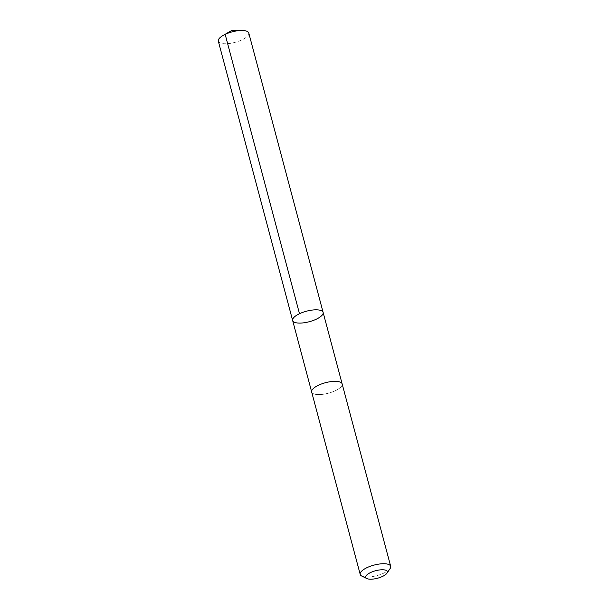<?xml version="1.0" encoding="UTF-8"?>
<svg xmlns="http://www.w3.org/2000/svg" width="609" height="609" viewBox="0 0 609 609"><rect width="100%" height="100%" fill="white"/><g stroke="black" fill="none" stroke-linecap="round" stroke-linejoin="round"><path stroke-width="0.46" stroke-dasharray="3.04 2.28" d="M218.319 41.176A15.765 5.443 165.1 0 0 226.038 43.749A15.765 5.443 165.1 0 0 241.872 39.897A15.765 5.443 165.1 0 0 248.792 33.061M319.39 394.594A15.765 5.443 165.1 0 0 335.224 390.742A15.765 5.443 165.1 0 0 342.144 383.906A15.765 5.443 165.1 0 0 334.425 381.333A15.765 5.443 165.1 0 0 318.598 385.185A15.765 5.443 165.1 0 0 311.679 392.013A15.765 5.443 165.1 0 0 319.39 394.594M323.12 312.409A15.765 5.443 -14.9 0 1 316.193 319.238A15.765 5.443 -14.9 0 1 300.366 323.09A15.765 5.443 -14.9 0 1 292.647 320.517M311.671 392.021A15.765 5.443 165.1 0 0 328.312 393.224A15.765 5.443 165.1 0 0 342.144 383.906L342.113 383.799M361.792 576.068A15.765 5.443 165.1 0 0 376.842 575.627A15.765 5.443 165.1 0 0 390.125 568.532"/><path stroke-width="0.91" d="M300.366 323.09A15.765 5.443 -14.9 0 1 292.647 320.517A15.765 5.443 -14.9 0 1 306.487 311.199A15.765 5.443 -14.9 0 1 323.12 312.409A15.765 5.443 -14.9 0 1 316.193 319.238A15.765 5.443 -14.9 0 1 300.366 323.09M248.792 33.061A15.765 5.443 165.1 0 0 241.811 30.473A15.765 5.443 165.1 0 0 241.08 30.488A15.765 5.443 165.1 0 0 223.092 35.459A15.765 5.443 165.1 0 0 218.319 41.176L292.647 320.517A15.765 5.443 -14.9 0 1 306.487 311.199A15.765 5.443 -14.9 0 1 323.12 312.409L248.792 33.061M386.989 573.183L390.125 568.532A15.765 5.443 165.1 0 0 390.681 566.309L342.144 383.906A15.765 5.443 165.1 0 0 334.432 381.325A15.765 5.443 165.1 0 0 318.598 385.185A15.765 5.443 165.1 0 0 311.671 392.021L360.208 574.416A15.765 5.443 165.1 0 0 361.792 576.068L366.831 578.55A11.213 3.875 165.1 0 0 377.534 578.23A11.213 3.875 165.1 0 0 386.989 573.183A11.213 3.875 165.1 0 0 381.889 569.773A11.213 3.875 165.1 0 0 369.024 573.351A11.213 3.875 165.1 0 0 366.831 578.55M390.681 566.309A15.765 5.443 165.1 0 0 382.962 563.728A15.765 5.443 165.1 0 0 367.128 567.588A15.765 5.443 165.1 0 0 360.208 574.416M223.092 35.459L231.785 30.45L225.17 34.378L299.499 313.719M231.785 30.45L241.811 30.473M342.113 383.799L323.12 312.409M311.648 391.907L292.647 320.517"/></g></svg>
